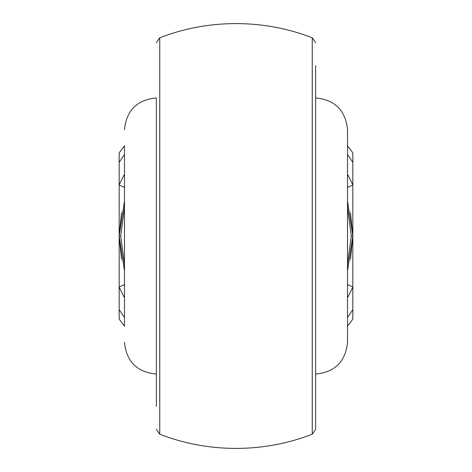 <?xml version="1.0" encoding="UTF-8"?>
<svg xmlns="http://www.w3.org/2000/svg" width="472" height="472" viewBox="0 0 472 472"><rect width="100%" height="100%" fill="white"/><g stroke="black" fill="none" stroke-linecap="round" stroke-linejoin="round"><path stroke-width="0.71" d="M315.65 65.549L315.65 429.284L312.246 434.246L312.246 37.754L315.65 42.716M315.65 97.94C335.002 99.828 345.622 110.448 347.51 129.8L347.51 342.2C345.622 361.552 335.002 372.172 315.65 374.06L315.65 236M347.51 342.2L347.51 326.27M124.49 326.27L124.49 145.73M124.49 270.822L119.18 236L124.49 270.822M347.51 270.822L352.82 236L347.51 270.822M315.65 406.451L315.65 320.96M156.35 406.451L156.35 97.94C136.998 99.828 126.378 110.448 124.49 129.8M124.49 326.117A143.37 143.37 0 0 1 119.18 319.113L119.18 236L124.49 201.178L119.18 236L119.18 152.887A143.37 143.37 0 0 1 124.49 145.883M347.51 201.178L352.82 236L347.51 201.178M347.51 145.883A143.37 143.37 0 0 1 352.82 152.887L352.82 319.113A143.37 143.37 0 0 1 347.51 326.117M352.82 162.421A138.06 138.06 0 0 0 347.51 154.598M124.49 154.598A138.06 138.06 0 0 0 119.18 162.421M119.18 309.579A138.06 138.06 0 0 0 124.49 317.402M347.51 317.402A138.06 138.06 0 0 0 352.82 309.579M124.49 207.308L120.738 236L124.49 264.692M347.51 264.692L351.262 236L347.51 207.308M347.51 187.384L352.82 185.071A127.44 127.44 0 0 0 347.51 174.304M124.49 187.384L119.18 185.071A127.44 127.44 0 0 1 124.49 174.304M124.49 284.616L119.18 286.929A127.44 127.44 0 0 0 124.49 297.696M347.51 284.616L352.82 286.929A127.44 127.44 0 0 1 347.51 297.696M312.246 37.754A212.4 212.4 0 0 0 159.754 37.754L159.754 434.246A212.4 212.4 0 0 0 312.246 434.246M121.534 259.346L119.18 236L120.738 236M351.262 236L352.82 236L350.466 259.346M156.35 374.06C136.998 372.172 126.378 361.552 124.49 342.2M350.466 212.654L352.82 236M119.18 236L121.534 212.654M159.754 37.754L156.35 42.716M159.754 434.246L156.35 429.284"/></g></svg>
